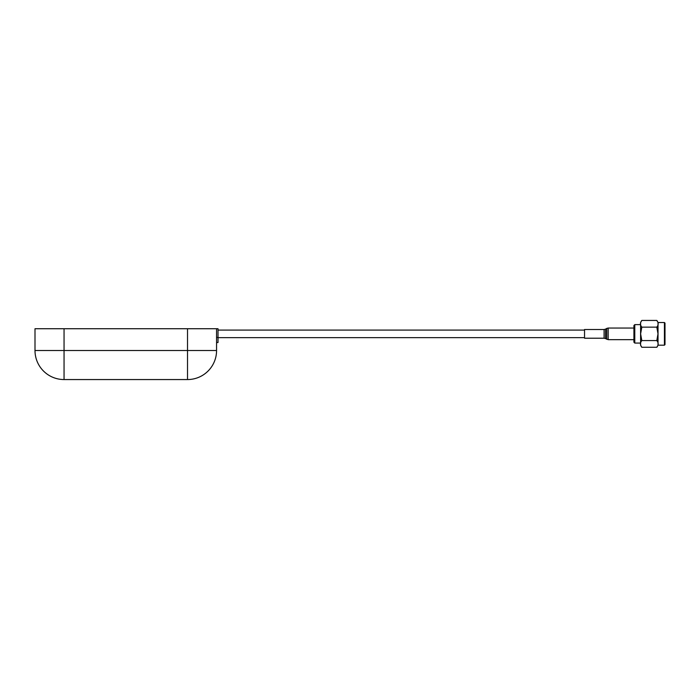 <?xml version="1.0" encoding="UTF-8"?>
<svg xmlns="http://www.w3.org/2000/svg" width="700" height="700" viewBox="0 0 700 700"><rect width="100%" height="100%" fill="white"/><g stroke="black" fill="none" stroke-linecap="round" stroke-linejoin="round"><path stroke-width="1.05" d="M187.513 328.729L64.05 328.729L64.05 350.507L187.513 350.507L187.513 328.729L216.562 328.729L216.562 350.507A29.05 29.05 0 0 1 187.513 379.558L64.05 379.558A29.05 29.05 0 0 1 35 350.507L35 328.729L64.05 328.729M216.562 342.527L218.015 342.527L218.015 328.729L216.562 328.729M664.423 322.525L665 323.111L665 344.601L664.423 345.188L664.423 322.525L658.026 322.525L658.026 345.188L656.81 347.27C658.604 345.039 658.604 342.808 656.81 340.567L658.009 333.856L656.81 327.145C658.604 324.914 658.604 322.683 656.81 320.442L641.821 320.442C640.028 322.674 640.028 324.905 641.821 327.145L640.614 333.856L641.821 340.567C640.028 342.799 640.028 345.03 641.821 347.27L640.596 345.188L640.596 322.525L641.821 320.442M633.92 342.204L633.92 325.509L634.786 324.634L634.786 343.079L633.92 342.204M656.81 347.27L641.821 347.27M656.81 340.567L641.821 340.567M656.81 327.145L641.821 327.145M604.091 329.499L584.535 329.499L584.535 338.214L604.091 338.214L604.091 329.499L605.544 329.114L605.544 338.599L608.16 339.666L608.16 328.046L606.707 328.431L606.707 339.273M35 350.507L64.05 350.507L64.05 379.558M187.513 379.558L187.513 350.507L216.562 350.507M218.015 337.444L216.562 337.444M218.015 337.636L584.535 337.636M218.015 330.076L584.535 330.076M640.596 343.079L634.786 343.079M664.423 345.188L658.026 345.188M656.81 320.442L658.026 322.525M640.596 324.634L634.786 324.634M604.091 338.214L605.544 338.599M633.92 339.666L608.16 339.666M633.92 328.046L608.16 328.046M605.544 329.114L606.707 328.431"/></g></svg>
